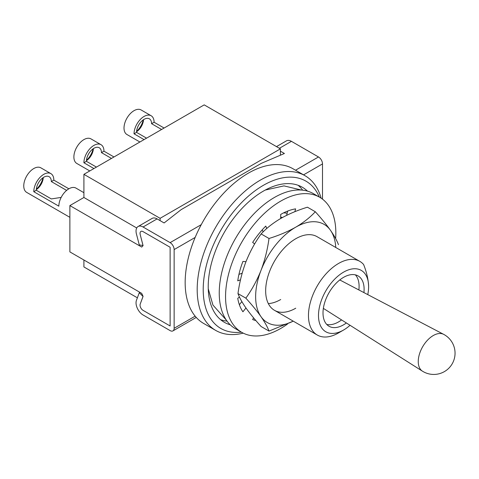 <?xml version="1.0" encoding="UTF-8"?>
<svg xmlns="http://www.w3.org/2000/svg" width="479" height="479" viewBox="0 0 479 479"><rect width="100%" height="100%" fill="white"/><g stroke="black" fill="none" stroke-linecap="round" stroke-linejoin="round"><path stroke-width="0.72" d="M319.343 197.067A85.064 49.115 120 0 0 263.354 185.331A85.064 49.115 120 0 0 204.258 275.988A85.064 49.115 120 0 0 241.368 332.127M243.218 333.133A89.322 51.57 -60 0 1 215.688 330.402A89.322 51.57 -60 0 1 202 258.828A89.322 51.57 -60 0 1 260.348 180.122A89.322 51.57 -60 0 1 305.009 175.697A89.322 51.57 -60 0 1 321.14 198.168M307.47 191.115A77.975 45.02 120 0 0 302.345 187.253A77.975 45.02 120 0 0 263.354 191.115A77.975 45.02 120 0 0 212.419 259.834A77.975 45.02 120 0 0 224.37 322.313A77.975 45.02 120 0 0 230.273 324.822M302.668 190.169A77.975 45.02 120 0 0 298.13 185.295M305.009 175.697L292.98 168.752A89.322 51.57 120 0 0 248.32 173.176A89.322 51.57 120 0 0 189.971 251.882A89.322 51.57 120 0 0 203.659 323.457L215.688 330.402M418.251 361.567A21.256 12.268 120 0 0 422.4 371.141A21.268 21.268 0 0 0 455.05 353.179A21.268 21.268 0 0 0 443.65 334.342A21.256 12.268 120 0 0 433.279 335.534A21.256 12.268 120 0 0 418.251 361.567M326.738 324.433A29.063 16.783 120 0 0 338.545 321.924A29.063 16.783 120 0 0 341.569 319.918M358.873 289.951A29.063 16.783 120 0 0 355.364 274.85M363.914 292.591A29.063 16.783 120 0 0 358.088 275.916A29.063 16.783 120 0 0 343.557 277.359A29.063 16.783 120 0 0 324.57 302.968A29.063 16.783 120 0 0 329.025 326.259A29.063 16.783 120 0 0 343.557 324.822A29.063 16.783 120 0 0 346.377 322.966M343.557 272.15A35.446 20.465 120 0 0 318.493 315.559A35.446 20.465 120 0 0 343.557 330.031L338.545 332.923A42.535 24.555 -60 0 1 317.278 335.031A42.535 24.555 -60 0 1 310.757 300.95A42.535 24.555 -60 0 1 338.545 263.468A42.535 24.555 -60 0 1 359.813 261.36A42.535 24.555 -60 0 1 363.609 264.528C366.698 272.246 368.369 279.604 368.62 286.616A35.446 20.465 120 0 0 343.557 272.15M338.545 332.923L343.557 330.031A35.446 20.465 120 0 0 350.047 325.295M367.764 294.609A35.446 20.465 120 0 0 368.62 286.616M220.568 319.643A77.975 45.02 120 0 0 227.052 321.14M359.813 261.36L317.002 236.644A42.535 24.555 120 0 0 295.741 238.752A42.535 24.555 120 0 0 267.953 276.233A42.535 24.555 120 0 0 274.473 310.314A42.535 24.555 120 0 0 295.741 308.207M335.761 247.475A56.708 32.74 120 0 0 330.468 230.279A56.708 32.74 120 0 0 295.741 227.178A56.708 32.74 120 0 0 261.013 270.378A56.708 32.74 120 0 0 261.013 316.685A56.708 32.74 120 0 0 293.226 321.146M268.324 303.596A42.535 24.555 120 0 0 280.7 299.525M245.853 298.148L237.979 293.597C239.47 297.657 242.134 302.459 245.972 308.003C250.014 313.667 255.067 319.846 261.133 326.534L269.006 331.085C267.51 327.025 264.845 322.223 261.013 316.685C256.966 311.015 251.918 304.836 245.853 298.148C251.918 289.723 256.972 280.466 261.013 270.378C264.857 260.157 267.522 249.517 269.006 238.476L261.133 233.926C255.062 242.35 250.008 251.607 245.972 261.696C242.123 271.922 239.458 282.556 237.979 293.597M293.262 321.164L269.006 331.085M269.006 238.476C278.784 235.464 287.693 231.698 295.741 227.178C303.488 222.597 310.015 217.454 315.308 211.742L307.434 207.197C297.543 210.251 288.633 214.017 280.7 218.496C272.868 223.136 266.348 228.279 261.133 233.926M315.308 211.742C321.373 218.442 326.427 224.621 330.468 230.279C334.312 235.836 336.976 240.638 338.461 244.679M335.635 238.566A77.975 45.02 120 0 0 319.691 197.27A77.975 45.02 120 0 0 280.7 201.132A77.975 45.02 120 0 0 229.758 269.845A77.975 45.02 120 0 0 241.709 332.33A77.975 45.02 120 0 0 280.7 328.468A77.975 45.02 120 0 0 287.568 324.002M319.691 197.27L313.374 193.624A77.975 45.02 120 0 0 274.383 197.486A77.975 45.02 120 0 0 223.442 266.198A77.975 45.02 120 0 0 235.399 328.684L241.709 332.33M294.866 211.682L295.615 208.868A61.671 35.608 120 0 0 280.7 214.442L280.7 218.496M266.725 228.531L265.785 226.088A61.671 35.608 120 0 0 252.667 242.41L254.63 243.973M245.972 261.696L242.931 261.426A61.671 35.608 120 0 0 237.752 280.85L240.5 279.82M239.446 297.016L237.752 298.339A61.671 35.608 120 0 0 242.931 311.781L245.972 308.003M253.559 317.816L252.667 319.559A61.671 35.608 120 0 0 255.852 320.523M286.598 215.358L287.747 211.035M263.115 231.908L262.294 229.776M238.943 274.401L242.17 273.192M239.368 304.716L241.865 301.608M280.401 151.178L284.412 153.496L261.354 163.333L181.152 209.64L164.111 222.951L157.094 218.897L143.053 227.004A9.927 5.73 -120 0 0 138.096 226.513A9.927 5.73 -120 0 0 136.437 233.986L139.275 244.883L143.053 245.523L140.221 234.626A4.251 2.455 60 0 1 140.928 231.423A4.251 2.455 60 0 1 143.053 231.632L170.123 247.26L170.123 325.977L170.123 247.26L143.053 231.632A4.251 2.455 -120 0 0 140.928 231.423A4.251 2.455 -120 0 0 140.215 234.608L143.053 245.655L141.712 247.062L69.874 205.587L83.909 197.486L136.713 227.974M139.946 292.346L139.275 292.735L143.053 296.459L140.221 304.081A4.251 2.455 60 0 0 143.053 310.35L170.123 325.977L143.053 310.35A4.251 2.455 60 0 1 140.215 304.093L143.053 296.327L141.712 293.37L69.874 251.894L69.874 205.587M83.909 174.332L160.1 218.322L280.401 148.867L204.21 104.877L83.909 174.332L83.909 197.486M83.909 259.995L83.909 266.941L137.383 297.812M160.1 218.322L160.1 220.633M280.401 148.867L280.401 155.208M136.587 131.36A13.466 7.778 120 0 0 143.209 119.894M143.538 119.666A10.634 6.137 -60 0 1 136.557 131.761M161.603 129.474L151.58 123.69A10.634 6.137 -60 0 0 149.376 118.822A10.634 6.137 -60 0 0 144.059 119.349A10.634 6.137 -60 0 0 136.539 132.372L146.562 138.156M144.059 139.605L134.036 133.815A14.178 8.185 120 0 1 144.059 116.451A14.178 8.185 120 0 1 151.148 115.75L141.119 109.96A14.178 8.185 -60 0 0 134.036 110.667A14.178 8.185 -60 0 0 124.774 123.157A14.178 8.185 -60 0 0 126.947 134.521L139.904 142M164.105 128.031L154.082 122.241A14.178 8.185 120 0 0 151.148 115.75M154.082 122.241L151.58 123.69M136.539 132.372L134.036 133.815M86.46 160.303A13.466 7.778 120 0 0 93.082 148.831M93.411 148.61A10.634 6.137 -60 0 1 86.43 160.699M111.475 158.417L101.452 152.627A10.634 6.137 -60 0 0 99.249 147.76A10.634 6.137 -60 0 0 93.932 148.286A10.634 6.137 -60 0 0 86.412 161.309L96.441 167.099M93.932 168.542L83.909 162.758A14.178 8.185 120 0 1 93.932 145.394A14.178 8.185 120 0 1 101.021 144.688L90.998 138.904A14.178 8.185 -60 0 0 83.909 139.605A14.178 8.185 -60 0 0 74.646 152.1A14.178 8.185 -60 0 0 76.82 163.459L89.783 170.943M113.984 156.968L103.961 151.178A14.178 8.185 120 0 0 101.021 144.688M103.961 151.178L101.452 152.627M86.412 161.309L83.909 162.758M36.338 189.241A13.466 7.778 120 0 0 42.96 177.775M43.29 177.547A10.634 6.137 -60 0 1 36.308 189.642M66.072 190.876L66.365 190.247L51.325 181.565A10.634 6.137 -60 0 0 49.121 176.697A10.634 6.137 -60 0 0 43.805 177.224A10.634 6.137 -60 0 0 36.29 190.247L51.325 198.929L61.174 197.408M50.894 173.632A14.178 8.185 120 0 1 53.834 180.122L68.868 188.804A14.178 8.185 120 0 0 58.845 206.168L33.781 191.696A14.178 8.185 120 0 1 43.805 174.332A14.178 8.185 120 0 1 50.894 173.632L40.871 167.842A14.178 8.185 -60 0 0 33.781 168.542A14.178 8.185 -60 0 0 24.519 181.038A14.178 8.185 -60 0 0 26.692 192.396L69.874 217.328M83.909 192.69L75.957 188.097A14.178 8.185 120 0 0 68.868 188.804M53.834 180.122L51.325 181.565M36.29 190.247L33.781 191.696M295.531 170.225L318.493 156.968L291.43 141.341A9.927 5.73 -120 0 0 286.466 140.85L276.491 146.61M318.493 156.968A5.67 3.275 60 0 1 322.505 163.914L303.554 174.853M322.505 199.15L322.505 163.914M143.053 227.004L170.123 242.631L201.246 224.663M139.275 292.735L136.437 300.357A9.927 5.73 -120 0 0 143.053 314.978L170.123 330.606A5.67 3.275 -120 0 0 172.961 330.887A5.67 3.275 -120 0 0 174.134 328.295L195.151 316.158M195.151 237.44L174.134 249.577L174.134 328.295M174.134 249.577A5.67 3.275 -120 0 0 170.123 242.631M157.094 218.897A9.927 5.73 -120 0 0 152.13 218.406L138.096 226.513M282.46 217.502A42.535 24.555 120 0 0 280.7 217.215M279.395 148.286L291.43 141.341M323.361 308.38L422.4 371.141M274.473 310.314L317.278 335.031M339.773 279.952L443.65 334.342M283.682 212.838L287.178 213.173M226.375 320.182L212.927 305.057L208.251 288.789M301.501 190.061L283.969 185.888L265.252 190.061M172.961 330.887L196.252 317.439"/></g></svg>

